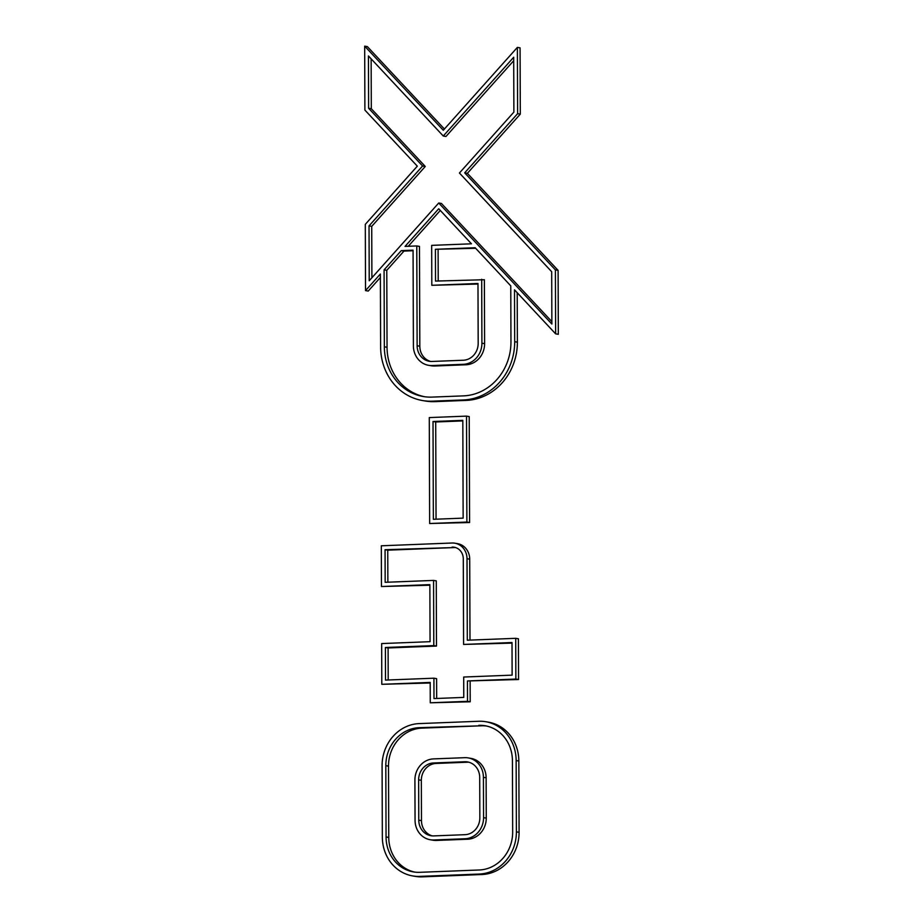 <?xml version="1.0" encoding="UTF-8"?>
<svg xmlns="http://www.w3.org/2000/svg" width="923" height="923" viewBox="0 0 923 923"><rect width="100%" height="100%" fill="white"/><g stroke="black" fill="none" stroke-linecap="round" stroke-linejoin="round"><path stroke-width="1.38" d="M384.083 269.862L401.274 250.629L403.962 251.091L386.772 270.324L384.083 269.862L384.349 346.817A52.311 47.535 -80.3 0 0 423.184 396.509A52.311 47.535 -80.3 0 0 432.206 397.098L463.473 395.875A52.311 47.535 -80.3 0 0 510.961 341.856L510.765 285.853L475.137 247.733L435.414 249.291L475.645 248.287M434.791 366.004L432.091 365.543A20.433 18.564 99.7 0 1 428.572 365.312L431.26 365.773A20.433 18.564 99.7 0 0 434.791 366.004L466.057 364.77A20.433 18.564 -80.3 0 0 484.598 343.679L484.379 279.727L435.529 281.077L435.414 249.291M438.217 280.973L438.102 249.752M432.091 365.543L463.358 364.308A20.433 18.564 -80.3 0 0 481.91 343.206L481.691 279.265M428.572 365.312A20.433 18.564 99.7 0 1 413.4 345.894L413.066 250.168L401.274 250.629M403.962 251.091L413.066 250.733M386.772 270.324L387.049 347.279A52.311 47.535 -80.3 0 0 424.534 396.717M478.183 343.356A16.349 14.849 99.7 0 1 463.346 360.235L432.079 361.458A16.349 14.849 99.7 0 1 429.264 361.285A16.349 14.849 99.7 0 1 417.127 345.756L416.781 245.945L405.047 246.406L438.702 208.76L471.468 243.81L431.676 245.368L431.814 285.299L477.976 283.488L478.183 343.356M477.976 284.053L431.814 285.299M440.294 210.456L408.266 246.279M430.626 361.447A16.349 14.849 99.7 0 1 419.815 346.217L419.469 246.406L416.781 245.945M368.439 55.957L443.271 136.016L513.696 57.249L513.88 112.098L459.423 173.016L551.689 271.72L551.873 324.031L438.725 203.002L369.223 280.754L369.027 225.904L422.584 166.002L368.623 108.279L368.439 55.957M513.707 60.71L445.971 136.477L443.271 136.016M371.9 277.754L371.727 226.366L425.272 166.463L371.311 108.741L368.623 108.279M371.311 108.741L371.138 58.853M425.272 166.463L422.584 166.002M371.727 226.366L369.027 225.904M551.862 321.608L441.425 203.464L438.725 203.002M463.484 399.947L432.218 401.17A56.407 51.238 99.7 0 1 422.492 400.536A56.407 51.238 99.7 0 1 380.622 346.956L380.368 274.016L365.531 290.607L365.3 224.347L417.311 166.163L364.897 110.091L364.677 46.15L443.294 130.258L517.376 47.396L517.618 113.656L464.684 172.855L555.404 269.908L555.634 333.849L514.503 289.845L514.688 341.706A56.407 51.238 99.7 0 1 463.484 399.947L466.173 400.409L434.918 401.632A56.407 51.238 99.7 0 1 425.191 400.997L422.492 400.536M380.38 277.477L368.219 291.068L365.531 290.607M444.401 129.024L367.366 46.611L364.677 46.15M517.618 113.656L520.307 114.117L520.076 47.858L517.376 47.396M520.307 114.117L467.384 173.316L464.684 172.855M467.384 173.316L558.103 270.37L555.404 269.908M558.103 270.37L558.323 334.311L555.634 333.849M517.203 292.741L517.376 342.168A56.407 51.238 99.7 0 1 466.173 400.409M466.888 522.06L429.645 523.514L429.276 417.588L466.519 416.123L466.888 522.06L469.588 522.522L429.645 523.514M469.588 522.522L469.219 416.585L466.519 416.123M433.36 519.303L433.014 421.511L462.815 420.346L463.15 518.126L433.36 519.303M436.048 519.199L435.714 421.973L433.014 421.511M435.714 421.973L462.815 420.911M381.314 545.793L452.062 543.012A16.349 14.849 99.7 0 1 454.877 543.197A16.349 14.849 99.7 0 1 467.015 558.727L467.303 640.216L515.715 638.324L515.865 679.063L467.442 680.955L467.511 701.33L430.268 702.795L430.199 682.42L381.799 684.312L381.661 643.573L430.06 641.681L429.864 584.64L381.464 586.532L381.314 545.793M454.877 543.197L457.577 543.659A16.349 14.849 99.7 0 1 469.715 559.188L469.992 640.112M515.865 679.063L518.553 679.524L518.414 638.785L515.715 638.324M518.553 679.524L467.442 680.955M470.142 681.416L470.211 701.792L467.511 701.33M470.211 701.792L430.268 702.795M430.199 682.985L381.799 684.312M429.864 585.205L381.464 586.532M387.868 582.205L387.752 550.177L454.774 547.547A12.264 11.145 99.7 0 1 455.524 547.547M452.074 547.085A12.264 11.145 99.7 0 1 454.197 547.224A12.264 11.145 99.7 0 1 463.288 558.876L463.588 644.439L512.011 642.535L512.127 675.14L463.704 677.032L463.773 697.407L433.983 698.573L433.914 678.197L385.514 680.101L385.399 647.496L433.798 645.604L433.568 580.417L385.168 582.309L385.064 549.716L454.774 547.547M387.752 550.177L385.064 549.716M388.202 679.986L388.098 647.958L436.487 646.065L436.267 580.879L433.568 580.417M436.487 646.065L433.798 645.604M388.098 647.958L385.399 647.496M436.671 698.469L436.602 678.659L433.914 678.197M512.011 643.112L463.588 644.439M483.421 777.316L483.571 817.651A20.433 18.564 99.7 0 1 465.019 838.753L433.752 839.976A20.433 18.564 99.7 0 1 430.222 839.745A20.433 18.564 99.7 0 1 415.062 820.339L414.912 780.004A20.433 18.564 99.7 0 1 433.464 758.902L464.731 757.679A20.433 18.564 99.7 0 1 468.261 757.91A20.433 18.564 99.7 0 1 483.421 777.316L486.121 777.777L486.259 818.113A20.433 18.564 99.7 0 1 467.707 839.215L436.441 840.438A20.433 18.564 99.7 0 1 432.922 840.207L430.222 839.745M432.276 835.88A16.349 14.849 99.7 0 1 421.476 820.651L421.338 780.316A16.349 14.849 99.7 0 1 436.175 763.436L467.442 762.213A16.349 14.849 99.7 0 1 468.896 762.236M418.638 779.854A16.349 14.849 99.7 0 1 433.487 762.975L464.742 761.752A16.349 14.849 99.7 0 1 467.569 761.937A16.349 14.849 99.7 0 1 479.706 777.466L479.845 817.801A16.349 14.849 99.7 0 1 464.996 834.68L433.741 835.903A16.349 14.849 99.7 0 1 430.914 835.719A16.349 14.849 99.7 0 1 418.777 820.189L418.638 779.854L421.338 780.316M468.261 757.91L470.949 758.371A20.433 18.564 99.7 0 1 486.121 777.777M382.341 837.103L382.087 765.802A40.877 37.128 99.7 0 1 419.192 723.597L478.76 721.267A40.877 37.128 99.7 0 1 485.81 721.728A40.877 37.128 99.7 0 1 516.142 760.552L516.395 831.854A40.877 37.128 99.7 0 1 479.291 874.058L419.723 876.389A40.877 37.128 99.7 0 1 412.673 875.927A40.877 37.128 99.7 0 1 382.341 837.103M485.81 721.728L488.498 722.19A40.877 37.128 99.7 0 1 518.841 761.014L519.084 832.315A40.877 37.128 99.7 0 1 481.991 874.519L422.411 876.85A40.877 37.128 99.7 0 1 415.373 876.389L412.673 875.927M414.715 872.097A36.782 33.424 99.7 0 1 388.756 837.415L388.502 766.113A36.782 33.424 -80.3 0 1 421.892 728.132L481.471 725.801A36.782 33.424 99.7 0 1 486.456 726.009M478.772 725.34A36.782 33.424 99.7 0 1 485.117 725.755A36.782 33.424 99.7 0 1 512.427 760.69L512.669 831.992A36.782 33.424 99.7 0 1 479.279 869.985L419.711 872.316A36.782 33.424 99.7 0 1 413.366 871.9A36.782 33.424 99.7 0 1 386.056 836.953L385.814 765.652A36.782 33.424 -80.3 0 1 419.204 727.67L481.471 725.801M484.598 343.679L481.91 343.206M466.057 364.77L463.358 364.308M387.049 347.279L384.349 346.817M419.815 346.217L417.127 345.756M434.918 401.632L432.218 401.17M517.376 342.168L514.688 341.706M469.715 559.188L467.015 558.727M486.259 818.113L483.571 817.651M467.707 839.215L465.019 838.753M436.441 840.438L433.752 839.976M436.175 763.436L433.487 762.975M421.476 820.651L418.777 820.189M467.442 762.213L464.742 761.752M518.841 761.014L516.142 760.552M519.084 832.315L516.395 831.854M481.991 874.519L479.291 874.058M422.411 876.85L419.723 876.389M421.892 728.132L419.204 727.67M388.502 766.113L385.814 765.652M388.756 837.415L386.056 836.953"/></g></svg>
